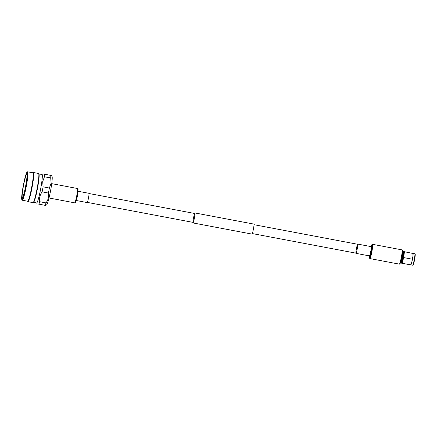 <?xml version="1.0" encoding="UTF-8"?>
<svg xmlns="http://www.w3.org/2000/svg" width="437" height="437" viewBox="0 0 437 437"><rect width="100%" height="100%" fill="white"/><g stroke="black" fill="none" stroke-linecap="round" stroke-linejoin="round"><path stroke-width="0.66" d="M89.022 193.515L194.787 213.502A4.523 0.415 -79.3 0 0 193.536 217.866A4.523 0.415 -79.3 0 0 193.105 222.389A4.523 0.415 -79.3 0 0 194.356 218.019A4.523 0.415 -79.3 0 0 194.787 213.502M253.995 224.689L357.674 244.278A4.523 0.415 100.7 0 1 357.242 248.8A4.709 0.437 100.7 0 1 355.958 253.351A4.709 0.437 100.7 0 1 355.876 253.143M87.34 202.402L193.105 222.389M252.318 233.577L355.991 253.165A4.523 0.415 100.7 0 1 356.423 248.642A4.523 0.415 100.7 0 1 357.674 244.278M192.897 222.346A5.086 0.47 -79.3 0 0 193.001 222.941A5.086 0.47 -79.3 0 0 194.41 218.03A5.086 0.47 -79.3 0 0 194.891 212.945A5.086 0.47 -79.3 0 0 194.574 213.458M194.891 212.945L253.892 224.094A5.086 0.47 -79.3 0 1 253.405 229.179A5.086 0.47 -79.3 0 1 252.002 234.09L193.001 222.941M404.799 251.799L413.074 253.498A5.823 0.535 100.7 0 1 412.452 259.228A5.823 0.535 100.7 0 1 410.938 264.795L410.594 264.866C411.736 263.079 412.2 261.173 411.998 259.146L404.012 257.639L403.815 256.229A6.162 0.568 -79.3 0 0 404.241 253.061L404.799 251.799L404.28 251.701A6.162 0.568 -79.3 0 0 404.067 251.444L403.81 251.728M413.047 253.416L414.817 253.75A5.823 0.535 100.7 0 1 414.85 253.766A5.823 0.535 100.7 0 1 414.265 259.573A5.823 0.535 100.7 0 1 412.686 265.193A5.823 0.535 100.7 0 1 412.659 265.193L410.884 264.86M414.85 253.766L415.15 254.044A5.605 0.519 100.7 0 1 414.593 259.633A5.605 0.519 100.7 0 1 413.069 265.046L412.686 265.193M402.668 252.581A5.364 0.497 100.7 0 1 402.952 252.018L403.324 251.679A5.768 0.535 100.7 0 1 403.395 251.652A5.768 0.535 100.7 0 1 402.848 257.415A5.768 0.535 100.7 0 1 401.253 262.981A5.768 0.535 100.7 0 1 401.193 262.927L400.975 262.484A5.364 0.497 100.7 0 1 400.92 261.85M403.395 251.652L403.854 251.734A5.768 0.535 100.7 0 1 403.302 257.502A5.768 0.535 100.7 0 1 401.712 263.069L401.253 262.981M402.952 252.018A5.364 0.497 100.7 0 1 402.515 257.355A5.364 0.497 100.7 0 1 400.975 262.484M402.521 252.553L402.903 252.624A4.72 0.437 100.7 0 1 402.455 257.344A4.72 0.437 100.7 0 1 401.15 261.894L400.767 261.823M402.198 250.352L402.493 250.778A6.484 0.601 100.7 0 1 401.827 257.224A6.484 0.601 100.7 0 1 400.095 263.462L399.664 263.757M401.669 263.063L401.805 263.418A6.162 0.568 -79.3 0 0 402.095 263.254L402.614 263.353L402.553 261.976A6.162 0.568 -79.3 0 0 403.313 258.873L404.012 257.639M402.614 263.353L410.594 264.866M412.779 253.307C413.189 255.377 412.927 257.322 411.998 259.146M401.368 257.136A7.254 0.672 100.7 0 1 399.358 264.139L369.899 258.573A7.254 0.672 100.7 0 0 371.903 251.57A7.254 0.672 100.7 0 0 372.592 244.316L402.056 249.882A7.254 0.672 100.7 0 1 401.368 257.136M357.553 244.256A4.709 0.437 100.7 0 1 357.706 244.092A4.709 0.437 100.7 0 1 357.258 248.8A4.523 0.415 100.7 0 1 355.991 253.165M22.538 191.548A11.777 1.087 -79.3 0 0 22.374 197.508A11.777 1.087 -79.3 0 0 26.581 180.328A11.777 1.087 -79.3 0 0 26.744 174.363A11.777 1.087 -79.3 0 0 22.538 191.548M22.156 192.619A14.022 1.295 -79.3 0 0 21.85 199.638A14.022 1.295 -79.3 0 0 24.226 193.569A14.022 1.295 -79.3 0 0 26.963 179.257A14.022 1.295 -79.3 0 0 27.034 172.194A14.022 1.295 -79.3 0 0 22.156 192.619M21.85 199.638L22.205 200.157A14.47 1.338 -79.3 0 0 22.314 200.239A14.47 1.338 -79.3 0 0 27.482 179.126A14.47 1.338 -79.3 0 0 27.689 171.807A14.47 1.338 -79.3 0 0 27.558 171.839L27.034 172.194M22.314 200.239L27.684 201.249A14.47 1.338 -79.3 0 0 32.851 180.142A14.47 1.338 -79.3 0 0 33.059 172.817L27.689 171.807M27.624 201.238L27.864 201.599A14.836 1.371 -79.3 0 0 27.979 201.681A14.836 1.371 -79.3 0 0 33.278 180.033A14.836 1.371 -79.3 0 0 33.491 172.522A14.836 1.371 -79.3 0 0 33.354 172.566L32.999 172.806M27.979 201.681L33.054 202.642A14.836 1.371 -79.3 0 0 33.185 202.604A14.836 1.371 -79.3 0 0 38.352 180.994A14.836 1.371 -79.3 0 0 38.675 173.565A14.836 1.371 -79.3 0 0 38.565 173.484L33.491 172.522M33.185 202.604L33.622 202.315A14.47 1.338 -79.3 0 0 38.658 181.24A14.47 1.338 -79.3 0 0 38.969 173.997L38.675 173.565M33.551 202.358L36.648 202.943A14.47 1.338 -79.3 0 0 41.815 181.836A14.47 1.338 -79.3 0 0 42.018 174.51L38.926 173.926M44.437 176.783L50.714 177.968L51.102 183.196L49.365 188.025L43.083 186.839L42.7 181.612L44.437 176.783A16.322 1.508 -79.3 0 0 44.508 174.199L43.443 173.997M41.957 174.5L42.875 173.888M37.79 203.942L45.721 205.445L46.688 204.778A14.47 1.338 -79.3 0 0 51.719 183.709A14.47 1.338 -79.3 0 0 52.036 176.472L51.38 175.499L44.508 174.199M50.714 177.968A16.322 1.508 -79.3 0 0 50.785 175.384M48.414 193.045C49.01 196.59 48.207 199.873 46.005 202.899L39.723 201.714C39.128 198.163 39.936 194.88 42.138 191.859L48.414 193.045A16.322 1.508 -79.3 0 0 49.365 188.025M45.126 205.33A16.322 1.508 -79.3 0 0 46.005 202.899M42.138 191.859A16.322 1.508 -79.3 0 0 43.083 186.839M38.849 204.145A16.322 1.508 -79.3 0 0 39.723 201.714M49.813 194.536A11.422 1.054 -79.3 0 0 51.205 187.145M76.196 200.49L87.187 202.566A4.709 0.437 -79.3 0 0 88.487 198.016A4.709 0.437 -79.3 0 0 88.935 193.307L77.95 191.231M372.592 244.316L371.865 244.682L371.133 246.626A6.746 0.623 100.7 0 1 372.089 245.244A6.746 0.623 100.7 0 1 371.308 251.455A6.746 0.623 100.7 0 1 369.768 257.524A6.746 0.623 100.7 0 1 369.385 255.885L369.352 257.967L369.899 258.573M370.953 251.39A4.878 0.453 100.7 0 1 369.516 255.874L369.451 255.902A4.709 0.437 100.7 0 0 370.756 251.351A4.709 0.437 100.7 0 0 371.204 246.643L371.253 246.697A4.878 0.453 100.7 0 1 370.953 251.39M75.301 202.369A6.784 0.628 -79.3 0 0 76.765 198.223A6.784 0.628 -79.3 0 0 77.245 195.891A6.784 0.628 -79.3 0 0 77.649 193.547A6.784 0.628 -79.3 0 0 77.797 189.155M76.743 195.798A7.292 0.672 -79.3 0 0 77.436 188.505L77.906 188.882C77.846 189.221 78.387 188.172 77.649 193.547L77.546 194.208A4.883 0.453 -79.3 0 1 77.256 195.896A4.883 0.453 -79.3 0 1 76.912 197.573L76.765 198.223C75.492 203.495 75.372 202.326 75.301 202.659L74.727 202.839A7.292 0.672 -79.3 0 0 76.743 195.798M76.224 200.403A4.709 0.437 -79.3 0 0 77.425 195.929A4.709 0.437 -79.3 0 0 77.939 191.319M355.958 253.351L369.451 255.902M357.706 244.092L371.204 246.643M36.588 202.932L37.194 203.833M77.436 188.505L51.73 183.649M74.727 202.839L49.02 197.983"/></g></svg>

